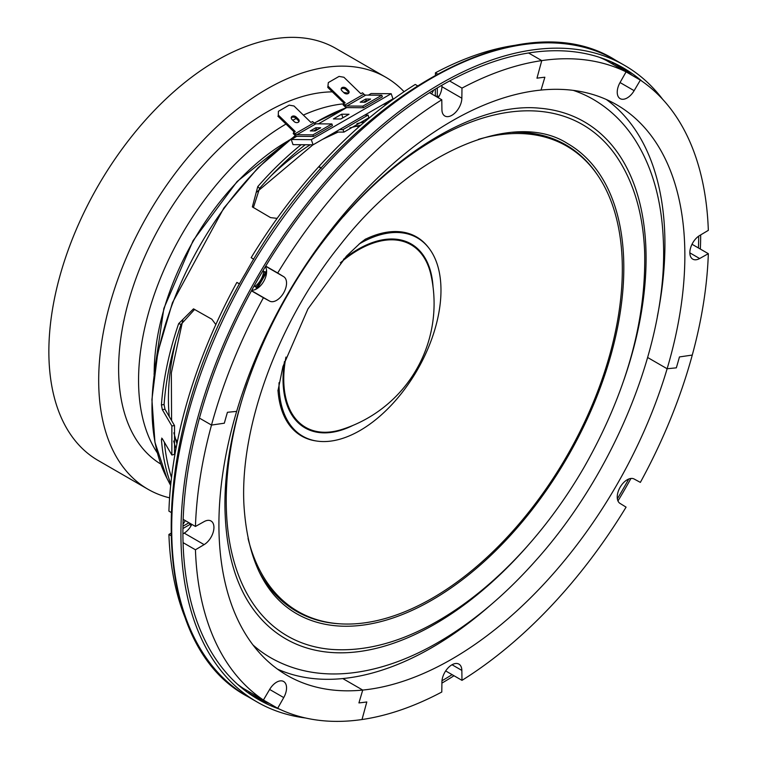 <?xml version="1.0" encoding="UTF-8"?>
<svg xmlns="http://www.w3.org/2000/svg" width="758" height="758" viewBox="0 0 758 758"><rect width="100%" height="100%" fill="white"/><g stroke="black" fill="none" stroke-linecap="round" stroke-linejoin="round"><path stroke-width="1.14" d="M169.593 497.845A237.851 137.321 -60 0 1 147.952 489.242A237.851 137.321 -60 0 1 111.492 298.643A237.851 137.321 -60 0 1 266.882 89.046A237.851 137.321 -60 0 1 385.803 77.269A237.851 137.321 -60 0 1 404.071 91.709M147.952 489.242L98.123 460.466A237.851 137.321 -60 0 1 61.663 269.876A237.851 137.321 -60 0 1 217.044 60.28A237.851 137.321 -60 0 1 335.974 48.493L385.803 77.269M157.361 452.933A209.663 121.053 -60 0 1 285.993 124.047M160.829 464.104A209.663 121.053 -60 0 1 130.243 295.696A209.663 121.053 -60 0 1 266.882 112.061A209.663 121.053 -60 0 1 332.345 91.86M292.796 120.257A209.663 121.053 -60 0 1 296.179 118.504M303.371 115.083A209.663 121.053 -60 0 1 343.478 103.855M343.687 92.485A209.663 121.053 -60 0 1 348.614 93.243M390.976 99.99A245.668 141.841 -60 0 1 392.644 99.696M277.144 218.38L270.549 217.612L252.357 206.896L257.758 186.62A245.668 141.841 -60 0 1 301.106 144.712M339.537 129.59L342.957 129.609L368.113 115.083L364.778 115.064M170.806 483.945A245.668 141.841 -60 0 1 161.426 439.498L162.316 438.711L171.858 455.008L171.858 425.958L162.316 409.642L161.426 404.914A245.668 141.841 -60 0 1 178.642 323.666L193.489 308.857L211.87 319.251L215.831 324.576M161.681 438.124L162.316 438.711M437.309 96.91A8.812 5.088 120 0 0 437.309 96.816L437.309 87.919M435.3 96.039A14.099 8.139 -60 0 0 435.31 96.029A8.812 5.088 120 0 0 435.319 95.66L435.319 89.112M263.471 271.108L265.461 272.264L263.471 271.108A8.812 5.088 120 0 1 265.006 273.155M623.152 67.813L623.152 67.822A364.712 210.563 120 0 0 258.44 278.385A364.712 210.563 120 0 0 258.45 699.511L258.45 699.511A364.712 210.563 120 0 0 279.541 709.156M441.98 680.76A364.712 210.563 120 0 0 452.09 674.639M617.353 498.792A364.712 210.563 120 0 0 628.77 479.009M698.44 247.961A364.712 210.563 120 0 0 698.687 236.145M642.045 81.267A364.712 210.563 120 0 0 623.152 67.822M662.663 99.307A367.526 212.193 120 0 0 624.564 65.377L615.344 60.053L624.564 65.377A367.526 212.193 120 0 0 257.038 277.57A367.526 212.193 120 0 0 257.038 701.955L247.819 696.63C145.801 642.992 146.19 440.635 245.819 272.728C341.119 101.165 517.392 -1.838 615.344 60.053L615.344 60.053A367.526 212.193 120 0 0 247.819 272.245A367.526 212.193 120 0 0 247.819 696.63L257.038 701.955A367.526 212.193 120 0 0 305.474 717.987M359.908 125.98A186.326 107.579 120 0 0 358.231 125.676M176.093 441.147A186.326 107.579 120 0 0 177.192 442.454M441.905 683.11A367.526 212.193 120 0 0 453.995 675.748M617.96 500.943A367.526 212.193 120 0 0 630.94 478.459M700.345 249.06A367.526 212.193 120 0 0 700.676 234.904M248.643 691.495A8.812 5.088 120 0 0 249.609 692.376A8.812 5.088 120 0 0 250.851 692.765M182.934 528.515L190.637 524.072A8.812 5.088 120 0 0 190.713 524.024M182.972 526.194L188.647 522.916A8.812 5.088 120 0 0 188.96 522.726A14.099 8.139 -60 0 1 188.95 522.726M254.091 286.041L256.659 287.519A8.812 5.088 120 0 0 256.716 287.557M254.679 286.372A8.812 5.088 120 0 0 257.199 286.685M613.516 64.61A8.812 5.088 120 0 0 612.559 63.738A8.812 5.088 120 0 0 611.308 63.34M368.113 115.083L368.871 117.727L343.961 132.11L342.957 129.609M335.244 132.063L343.961 132.11M257.758 186.62L259.587 188.363A243.138 140.372 -60 0 1 305.237 144.74M259.587 188.363L253.371 207.645M383.103 104.519A243.138 140.372 -60 0 1 387.452 103.533M161.426 404.914L164.088 404.545L164.988 409.273L162.316 409.642M171.858 425.958L174.52 425.579L164.988 409.273M171.858 455.008L174.529 454.345L174.52 425.579M162.61 439.204L161.426 439.498M171.526 477.531A243.138 140.372 -60 0 1 164.382 442.236M194.654 309.359L181.048 324.377L178.642 323.666M164.088 404.545A243.138 140.372 -60 0 1 181.048 324.377M177.268 442.066A186.951 107.939 -60 0 1 175.79 440.152M357.207 125.923A186.951 107.939 -60 0 1 359.614 126.245M191.594 524.82A340.039 196.322 -60 0 1 191.584 524.233M257.407 288.381A340.039 196.322 -60 0 1 266.589 272.482M437.925 97.555A340.039 196.322 -60 0 1 438.446 97.27M190.779 526.279A340.039 196.322 -60 0 1 190.713 523.731M255.721 289.338A340.039 196.322 -60 0 1 266.57 270.549M437.053 97.043A340.039 196.322 -60 0 1 439.289 95.83M573.219 90.363A322.425 186.155 -60 0 1 593.163 99.326C609.621 108.896 623.37 122.076 634.408 138.875C651.984 166.106 661.611 199.686 663.297 239.623C668.518 340.096 615.771 471.713 535.262 561.119C501.635 598.848 466.018 627.747 428.393 647.806C402.119 661.687 376.461 670.072 351.409 672.962C321.373 676.316 294.483 671.256 270.748 657.783A322.425 186.155 -60 0 1 253.001 644.992M567.619 143.584A271.326 156.65 -60 0 1 623.597 257.445A271.326 156.65 -60 0 1 509.547 536.38A271.326 156.65 -60 0 1 296.293 613.535C264.694 595.087 247.241 558.798 243.924 504.667C239.831 426.763 278.063 322.254 339.347 246.028C412.939 150.823 514.568 109.323 567.619 143.584M478.459 139.339A268.683 155.125 -60 0 1 598.545 176.538A268.683 155.125 -60 0 1 622.119 258.848A268.683 155.125 -60 0 1 532.647 507.187A268.683 155.125 -60 0 1 340.304 623.843A268.683 155.125 -60 0 1 248.037 538.445M512.37 132.318A269.327 155.494 -60 0 1 597.778 175.392L598.545 176.538M340.304 623.843L338.921 623.758A269.327 155.494 -60 0 1 258.914 571.314M263.414 700.022L269.64 689.448A14.099 8.139 -60 0 1 283.625 681.499A14.099 8.139 -60 0 1 283.738 697.587L277.693 708.266A362.949 209.549 120 0 0 362.011 719.531L366.806 701.946A343.564 198.359 -60 0 1 358.922 702.912L362.731 690.074A329.474 190.22 -60 0 1 287.149 675.397A329.474 190.22 -60 0 1 236.648 617.277A329.474 190.22 -60 0 1 236.648 411.386L227.438 412.295A343.564 198.359 120 0 0 224.33 423.201L211.501 425.067A362.949 209.549 120 0 0 195.441 526.459L204.12 521.608A14.099 8.139 -60 0 1 211.018 520.992A14.099 8.139 -60 0 1 213.206 532.192A14.099 8.139 -60 0 1 204.12 544.623L195.441 549.777A362.949 209.549 120 0 0 214.779 640.368A362.949 209.549 120 0 0 263.414 700.022L243.479 688.51A362.949 209.549 120 0 1 237.301 684.076M490.701 604.96A329.474 190.22 -60 0 1 342.796 678.562L362.731 690.074L358.922 702.912A343.564 198.359 120 0 0 366.806 701.946L362.011 719.531A362.949 209.549 120 0 0 441.791 692.016L441.923 681.925A14.099 8.139 -60 0 1 448.139 667.836A14.099 8.139 -60 0 1 458.931 664.131A14.099 8.139 -60 0 1 461.849 670.413L461.982 680.352A362.949 209.549 120 0 0 550.1 607.149A362.949 209.549 120 0 0 626.08 507.13L620.044 503.426A14.099 8.139 -60 0 1 620.148 487.214A14.099 8.139 -60 0 1 634.133 479.018L640.358 482.391A362.949 209.549 120 0 0 692.272 355.066L679.443 356.933A343.564 198.359 -60 0 1 676.335 367.838L667.125 368.748L676.335 367.838A343.564 198.359 120 0 0 679.443 356.933L692.272 355.066A362.949 209.549 120 0 0 708.332 253.674L699.653 258.525A14.099 8.139 -60 0 1 692.765 259.141A14.099 8.139 -60 0 1 690.576 247.942A14.099 8.139 -60 0 1 699.653 235.511L708.332 230.356A362.949 209.549 120 0 0 688.994 139.766A362.949 209.549 120 0 0 640.358 80.111L626.08 71.868A362.949 209.549 120 0 0 541.762 60.602L536.967 78.188A343.564 198.359 -60 0 1 544.86 77.221L541.041 90.06L544.86 77.221A343.564 198.359 120 0 0 536.967 78.188L541.762 60.602A362.949 209.549 120 0 0 461.982 88.118L461.849 98.208A14.099 8.139 -60 0 1 455.634 112.298A14.099 8.139 -60 0 1 444.842 115.993A14.099 8.139 -60 0 1 441.923 109.721L441.791 99.781A362.949 209.549 120 0 0 353.673 172.985A362.949 209.549 120 0 0 277.693 273.003L283.738 276.708A14.099 8.139 -60 0 1 283.625 292.92A14.099 8.139 -60 0 1 269.64 301.115L263.414 297.742A362.949 209.549 120 0 0 211.501 425.067L224.33 423.201A343.564 198.359 -60 0 1 227.438 412.295L236.648 411.386A329.474 190.22 -60 0 1 362.731 193.006A329.474 190.22 -60 0 1 541.041 90.06A329.474 190.22 -60 0 1 616.624 104.737A329.474 190.22 -60 0 1 667.125 162.856A329.474 190.22 -60 0 1 667.125 368.748A329.474 190.22 -60 0 1 541.041 587.128A329.474 190.22 -60 0 1 362.731 690.074L342.796 678.562A329.474 190.22 -60 0 1 277.485 669.125M257.758 696.754L277.693 708.266M195.441 549.777L183.066 542.633M191.821 524.375A14.099 8.139 -60 0 1 184.185 533.111L182.915 533.869M195.441 526.459L183.161 519.372M211.501 425.067L199.439 418.113L211.501 425.067M239.528 283.947L236.875 282.421A362.949 209.549 120 0 0 188.249 398.234A362.949 209.549 120 0 0 168.911 511.138L170.967 512.332M170.777 535.536L168.911 534.456A362.949 209.549 120 0 0 186.345 620.698M170.73 533.376L168.911 534.456M185.217 520.566A14.099 8.139 -60 0 1 183.01 524.195M239.566 283.88L236.875 282.421M263.689 271.25A14.099 8.139 -60 0 1 254.887 286.486M253.807 259.217L251.154 257.682L253.759 259.283M321.212 168.285L318.663 166.817A362.949 209.549 120 0 0 251.154 257.682M518.842 44.788A362.949 209.549 120 0 0 435.452 72.796L435.424 74.919M437.319 73.877L435.452 72.796M433.604 90.145A14.099 8.139 -60 0 1 431.567 93.878M417.317 85.645L415.251 84.46A362.949 209.549 120 0 0 318.919 166.533L319.241 167.139M321.468 168.001L318.919 166.533M277.693 273.003L265.726 266.096M263.414 297.742L251.448 290.826M265.347 266.712A14.099 8.139 -60 0 1 263.699 281.408A14.099 8.139 -60 0 1 251.789 290.2M441.791 99.781L429.502 92.684M441.942 85.228L441.923 86.706A14.099 8.139 -60 0 1 438.171 97.687M461.982 88.118L449.598 80.973M541.762 60.602L528.572 52.984L541.762 60.602M667.125 368.748L647.664 357.511L667.125 368.748M606.353 99.506A329.474 190.22 -60 0 1 647.19 151.344A329.474 190.22 -60 0 1 657.394 316.228M640.358 80.111L634.133 90.676A14.099 8.139 -60 0 1 620.148 98.635A14.099 8.139 -60 0 1 620.044 82.546L626.08 71.868L606.144 60.356A362.949 209.549 120 0 0 599.218 57.229M708.332 253.674L692.016 244.256M461.982 680.352L445.676 670.934M341.659 114.202L333.425 118.94L340.787 118.997L349.021 114.259L341.659 114.202L342.891 117.793M316.711 129.362L316.91 129.959M366.626 100.643L366.834 101.24M296.861 136.269L291.252 139.5L311.32 139.662L391.194 93.708L371.117 93.537L368.379 95.12M314.343 123.194A233.53 134.829 -60 0 1 346.766 107.551L318.464 123.838M291.252 139.5L293.014 144.645L313.082 144.806L392.957 98.853L391.194 93.708M311.32 139.662L313.082 144.806M342.057 87.615A2.994 2.198 19.4 0 0 341.233 88.572A2.994 2.198 19.4 0 0 341.943 90.789L344.056 92.846A2.994 2.198 19.4 0 0 346.908 93.916A2.994 2.198 19.4 0 0 349.002 92.618A2.994 2.198 19.4 0 0 348.301 90.401L346.179 88.345A2.994 2.198 19.4 0 0 342.057 87.615M348.699 93.149A2.994 2.198 19.4 0 0 347.903 91.538L345.781 89.472A2.994 2.198 19.4 0 0 341.659 88.752A2.994 2.198 19.4 0 0 341.147 89.169M328.186 86.308L345.155 102.785L343.526 103.713L344.909 105.059L363.878 94.144L362.495 92.798L360.874 93.736L343.914 77.259L339.063 76.406L328.328 82.584L327.788 87.445L344.17 103.344M327.788 87.445L328.328 82.584M365.697 99.033L360.211 102.188L365.11 102.226L370.605 99.071L365.697 99.033L366.247 100.634L363.508 102.216M367.857 100.653L366.247 100.634M381.805 95.224L365.773 95.101L346.813 106.016L362.836 106.139L381.805 95.224L382.354 96.835L363.385 107.75L362.836 106.139M363.385 107.75L347.363 107.617A5.287 3.051 -119.9 0 1 344.511 106.186L343.128 104.85L343.526 103.713M346.813 106.016A3.525 2.028 60.1 0 1 344.909 105.059M363.878 94.144A3.525 2.028 -119.9 0 0 365.773 95.101M292.143 116.344A2.994 2.198 19.4 0 0 291.318 117.291A2.994 2.198 19.4 0 0 292.019 119.508L294.142 121.564A2.994 2.198 19.4 0 0 296.994 122.635A2.994 2.198 19.4 0 0 299.088 121.346A2.994 2.198 19.4 0 0 298.387 119.129L296.264 117.064A2.994 2.198 19.4 0 0 292.143 116.344M298.785 121.867A2.994 2.198 19.4 0 0 297.989 120.257L295.866 118.201A2.994 2.198 19.4 0 0 291.745 117.471A2.994 2.198 19.4 0 0 291.224 117.897M310.96 122.455L294 105.987L289.149 105.135L278.413 111.303L278.271 115.036L295.232 131.504L293.611 132.442L294.995 133.778L313.964 122.862L312.58 121.526L310.96 122.455M278.271 115.036L278.413 111.303M277.873 116.163L294.256 132.072M312.921 134.867L331.89 123.952L315.859 123.819L296.89 134.734L312.921 134.867L313.471 136.478L297.439 136.345A5.287 3.051 -119.9 0 1 294.597 134.915L293.213 133.569L293.611 132.442M315.783 127.751L310.287 130.907L315.195 130.954L320.691 127.789L315.783 127.751L316.332 129.362L313.594 130.935M317.934 129.372L316.332 129.362M313.471 136.478L332.44 125.563L331.89 123.952M296.89 134.734A3.525 2.028 60.1 0 1 294.995 133.778M313.964 122.862A3.525 2.028 -119.9 0 0 315.859 123.819M359.074 244.057A114.524 66.117 -60 0 1 428.734 247.894A114.524 66.117 -60 0 1 366.322 426.593A114.524 66.117 -60 0 1 317.185 441.109A114.524 66.117 -60 0 1 279.029 382.695M317.185 441.109L316.077 440.948A114.951 66.363 -60 0 1 277.987 390.133M285.946 357.084A105.409 60.858 120 0 0 283.985 385.651A105.409 60.858 120 0 0 341.924 429.454A132.138 132.138 0 0 0 431.008 275.145L431.008 275.145A105.409 60.858 120 0 0 352.479 253.579A105.409 60.858 120 0 0 340.351 262.846M364.996 239.433A114.951 66.363 -60 0 1 428.043 247.013L428.734 247.894M170.645 485.48L166.921 478.222A233.53 134.829 -60 0 1 295.525 135.673M435.319 95.66L437.309 96.816M618.481 65.254A364.712 210.563 -60 0 1 632.181 75.393M269.526 703.547A364.712 210.563 -60 0 1 253.892 696.754M247.345 692.272A364.001 210.156 120 0 0 249.079 693.295A364.001 210.156 120 0 0 265.338 701.131M628.003 72.976A364.001 210.156 120 0 0 613.08 62.819A364.001 210.156 120 0 0 611.327 61.824M154.196 373.125A189.462 109.389 -60 0 1 288.362 140.732M188.647 522.916L190.637 524.072M175.998 448.603A211.122 121.886 -60 0 1 173.677 441.052M169.271 416.597A211.122 121.886 -60 0 1 175.809 341.005M271.355 175.505A211.122 121.886 -60 0 1 310.193 144.787M356.933 123.639A211.122 121.886 -60 0 1 364.636 121.867M359.14 126.662A186.326 107.579 120 0 0 355.89 126.245M175.411 438.844A186.326 107.579 120 0 0 177.4 441.45M529.169 544.083A298.529 172.36 -60 0 1 251.779 607.158C235.918 584.295 227.068 554.06 225.259 516.463C220.73 430.392 263.253 314.996 331.142 231.304C395.164 149.989 479.596 101.913 539.838 108.223A298.529 172.36 -60 0 1 645.844 247.051A298.529 172.36 -60 0 1 623.891 380.023M343.421 216.551A295.222 170.446 -60 0 1 616.169 155.968C633.536 181.475 643.03 213.292 644.632 251.419C646.403 320.899 626.307 392.701 584.342 466.824C567.619 495.713 548.584 522.186 527.246 546.262C496.414 580.865 463.725 607.366 429.189 625.786C395.022 643.826 362.39 651.69 331.293 649.388A295.222 170.446 -60 0 1 226.471 512.095A295.222 170.446 -60 0 1 247.373 382.913M283.738 697.587L269.64 689.448M204.12 544.623L184.185 533.111M269.64 301.115L251.533 290.665M283.738 276.708L265.632 266.257M461.849 98.208L441.923 86.706M634.133 90.676L620.044 82.546M699.653 258.525L689.846 252.859M461.849 670.413L452.033 664.747M345.781 89.472L346.179 88.345M347.903 91.538L348.301 90.401M295.866 118.201L296.264 117.064M297.989 120.257L298.387 119.129M343.459 259.359A106.186 61.313 -60 0 1 352.262 252.869A106.186 61.313 -60 0 1 433.036 286.856M353.076 425.352A106.186 61.313 -60 0 1 284.477 361.519M392.947 98.843L393.895 98.796M166.921 478.222L154.954 442.34L151.913 399.589L157.853 352.214L172.436 302.726L223.885 207.995L257.976 167.85L295.307 135.511M314.182 123.071L346.633 107.513M154.035 374.262L163.861 308.411L193.091 240.646L237.159 181.465L289.281 140.022M360.912 125.098L349.893 127.903M338.134 132.072L322.69 139.282M312.959 144.806L256.64 192.153M182.868 319.942L171.346 372.851L171.583 420.548M173.857 432.818L176.927 443.762M365.602 239.035L360.761 242.645L346.463 256.119L307.947 308.904L282.933 366.559L277.94 390.863"/></g></svg>
